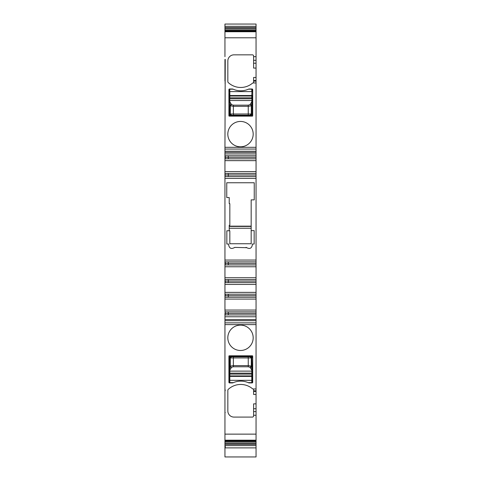 <?xml version="1.0" encoding="UTF-8"?>
<svg xmlns="http://www.w3.org/2000/svg" width="481" height="481" viewBox="0 0 481 481"><rect width="100%" height="100%" fill="white"/><g stroke="black" fill="none" stroke-linecap="round" stroke-linejoin="round"><path stroke-width="0.72" d="M224.952 279.569L256.048 279.569L256.048 282.618L224.952 282.618L224.952 279.569L256.048 279.569L224.952 279.569L224.952 260.053L256.048 260.053L256.048 158.82L224.952 158.82L256.048 158.82L256.048 81.133L253.613 81.133L253.613 77.453L256.048 77.453L256.048 63.215L253.613 63.215L253.613 60.323L256.048 60.323L256.048 63.215M256.048 260.053L256.048 264.929L224.952 264.929L256.048 264.929L256.048 277.735L224.952 277.735M256.048 279.569L256.048 277.735M256.048 282.618L256.048 297.252L224.952 297.252L256.048 297.252L256.048 310.059L224.952 310.059L225.252 314.935M224.952 311.886L256.048 311.886L224.952 311.886L256.048 311.886L256.048 310.059M256.048 311.886L256.048 319.528L224.952 319.528L224.952 316.769L256.048 316.769M253.613 411.61L253.613 408.718L256.048 408.718L256.048 411.61L253.613 411.61L253.613 415.861A1.221 1.221 0 0 1 252.393 417.081L233.946 417.081A6.103 6.103 0 0 1 227.844 410.984L227.844 390.277A1.221 1.221 0 0 1 228.234 389.388A18.296 18.296 0 0 1 252.759 388.967L256.048 388.967L256.048 319.528M256.048 388.967L256.048 391.426L253.613 391.426L253.613 390.8L256.048 390.8M256.048 408.718L256.048 391.426M256.048 411.61L256.048 442.105L224.952 442.105L224.952 443.434L256.048 443.434L256.048 442.105M256.048 444.348L224.952 444.348L224.952 445.61L256.048 445.61L256.048 443.434M256.048 445.61L256.048 456.95L224.952 456.95L224.952 447.877L256.048 447.877M224.952 28.493L224.952 24.05L256.048 24.05L256.048 28.493L224.952 28.493L224.952 31.403L256.048 31.403L256.048 30.676L224.952 30.676M224.952 29.822L256.048 29.822L256.048 28.493M256.048 29.822L256.048 30.676M253.613 81.133L253.613 82.96L252.759 82.96A18.296 18.296 0 0 1 228.234 82.54A1.221 1.221 0 0 1 227.844 81.65L227.844 60.943A6.097 6.097 0 0 1 233.946 54.846L252.393 54.846A1.221 1.221 0 0 1 253.613 56.067L253.613 56.674L256.048 56.674L256.048 31.403M256.048 56.674L256.048 60.323M253.613 80.501L256.048 80.501L256.048 77.453M256.048 80.501L256.048 81.133M256.048 434.139L224.952 434.139L224.952 388.967L225.252 390.692M224.952 388.967L224.952 324.615L256.048 324.615M256.048 322.865L224.952 322.865L224.952 324.615M224.952 322.865L224.952 319.528M256.048 314.935L224.952 314.935L224.952 316.769M224.952 314.935L224.952 313.414M256.048 292.376L224.952 292.376L224.952 310.059M224.952 292.376L224.952 284.445L256.048 284.445M224.952 282.618L224.952 284.445M224.952 260.053L224.952 178.337L256.048 178.337M256.048 176.509L224.952 176.509L224.952 178.337M224.952 176.509L224.952 174.982L225.252 176.503M256.048 153.944L224.952 153.944L224.952 173.455L256.048 173.455L228.301 173.455L228.301 174.982L225.252 174.982L224.952 173.455L224.952 174.982M224.952 153.944L224.952 149.062L256.048 149.062M256.048 147.318L224.952 147.318L224.952 149.062M224.952 147.318L225.252 59.403M224.952 81.235L224.952 59.403M224.952 56.674L224.952 37.789L256.048 37.789M256.048 31.74L224.952 31.74L224.952 37.789M224.952 31.74L224.952 31.403M224.952 447.288L224.952 447.625M224.952 445.61L224.952 447.877M224.952 444.348L224.952 443.434M256.048 440.53L224.952 440.53L224.952 442.105M224.952 440.53L224.952 440.187L256.048 440.187M224.952 434.139L224.952 440.187M224.952 390.692L224.952 415.253M229.221 225.294L229.221 230.778L226.84 230.778L226.84 244.041L228.697 244.041L228.697 245.214C229.473 248.364 231.307 249.194 234.187 247.709L235.029 247.396L246.813 247.709C249.693 249.194 251.521 248.364 252.303 245.214L252.303 244.041L254.16 244.041L254.16 230.627L251.172 230.627L251.172 199.868L254.245 199.868L254.245 182.756L226.755 182.756L226.755 197.547L229.221 197.547L229.221 203.643L229.828 203.643L229.828 225.294L229.221 225.294M224.952 261.88L256.048 261.88L224.952 261.88M224.952 263.408L225.252 261.88L225.252 264.929L228.301 264.929L228.301 263.408L256.048 263.408M224.952 281.09L225.252 279.569L228.301 279.569L228.301 281.09L256.048 281.09M224.952 294.204L256.048 294.204L224.952 294.204M228.301 314.935L228.301 313.414L225.252 313.414L225.252 311.886L228.301 311.886L228.301 313.414L256.048 313.414M246.579 326.671A12.686 12.686 0 0 1 251.629 343.885A12.686 12.686 0 0 1 234.421 348.935A12.686 12.686 0 0 1 229.371 331.722A12.686 12.686 0 0 1 246.579 326.671M252.699 356.102L252.699 382.323A0.607 0.607 0 0 1 252.086 382.93L249.344 382.93A2.14 2.14 0 0 1 248.479 382.75A18.903 18.903 0 0 0 233.135 382.75A2.14 2.14 0 0 1 232.269 382.93L229.521 382.93A0.607 0.607 0 0 1 228.914 382.323L228.914 356.102A0.313 0.313 0 0 1 229.221 355.796L252.393 355.796A0.313 0.313 0 0 1 252.699 356.102A0.313 0.313 0 0 0 252.393 355.796M253.613 388.967L253.613 390.8M256.048 394.474L253.613 394.474L253.613 391.426M233.946 417.081A6.103 6.103 0 0 1 227.844 410.984M253.613 415.861A1.221 1.221 0 0 1 252.393 417.081M227.844 390.277A1.245 1.245 0 0 1 228.234 389.388M253.613 408.718L253.613 403.854L256.048 403.854M256.048 440.776L224.952 440.776M224.952 441.251L256.048 441.251M224.952 26.317L256.048 26.317M224.952 31.151L256.048 31.151M234.421 122.992A12.686 12.686 0 0 1 251.629 128.042A12.686 12.686 0 0 1 246.579 145.256A12.686 12.686 0 0 1 229.371 140.205A12.686 12.686 0 0 1 234.421 122.992M252.393 116.131L229.221 116.131A0.313 0.313 0 0 1 228.914 115.831L228.914 89.604A0.607 0.607 0 0 1 229.521 88.997L232.269 88.997A2.14 2.14 0 0 1 233.135 89.177A18.903 18.903 0 0 0 248.479 89.177A2.14 2.14 0 0 1 249.344 88.997L252.086 88.997A0.607 0.607 0 0 1 252.699 89.604L252.699 115.831A0.313 0.313 0 0 1 252.393 116.131A0.313 0.313 0 0 0 252.699 115.831M253.613 56.674L253.613 60.323M256.048 68.074L253.613 68.074L253.613 63.215M228.234 82.54A1.245 1.245 0 0 1 227.844 81.65M252.393 54.846A1.221 1.221 0 0 1 253.613 56.067M227.844 60.943A6.103 6.103 0 0 1 233.946 54.846M224.952 155.772L256.048 155.772L224.952 155.772M224.952 157.299L225.252 155.772L225.252 158.82L228.301 158.82L228.301 157.299L256.048 157.299M225.252 173.461L228.301 173.461M224.952 412.524L225.252 412.524M224.952 297.252L225.252 294.204L225.252 295.725L228.301 295.725L228.301 294.204M235.029 247.396A1.275 1.275 0 0 0 234.62 247.462M246.386 247.468A1.275 1.275 0 0 0 245.971 247.396M229.221 230.778L229.828 230.778L229.828 243.741L251.172 243.741L251.172 230.627M228.301 261.88L228.301 263.408L225.252 263.408L225.252 264.929M228.301 282.618L228.301 281.09L225.252 281.09L225.252 282.618M256.048 295.725L228.301 295.725L228.301 297.252L256.048 297.252M229.87 370.027L231.505 367.406A1.221 1.16 -164.3 0 1 230.291 366.239L229.563 369.739L229.87 370.027L229.828 373.16L229.521 373.16L229.521 371.122L252.086 371.122L252.086 382.629L248.196 382.629A18.903 18.903 0 0 0 233.411 382.629L229.828 382.629L229.828 376.401A0.307 0.301 180 0 0 229.521 376.707L229.521 376.214A0.307 0.301 0 0 1 229.828 375.914L251.779 375.914L251.779 376.401L229.828 376.401L229.828 374.104L229.521 374.104L229.521 376.214M233.411 89.304A18.903 18.903 0 0 0 248.196 89.304M228.301 155.772L228.301 157.299L225.252 157.299L225.252 158.82M228.301 176.503L228.301 174.982L256.048 174.982M229.221 226.16L251.172 226.16M229.828 382.629L229.521 382.629L229.521 370.779M252.086 371.122L252.086 369.889L251.779 370.178L251.779 373.16L252.086 373.16L252.086 370.779M252.086 99.363L252.086 95.713A0.307 0.301 180 0 1 251.779 96.014L251.779 95.527A0.307 0.301 -0 0 0 252.086 95.226M250.078 115.212L233.357 115.151L229.828 115.524L251.779 115.524L250.078 115.212L251.292 113.991L230.321 113.991A1.221 1.215 68.2 0 0 231.529 115.212L230.321 113.991L229.521 115.218L229.521 114.304M251.755 115.512L252.062 115.212L251.292 113.991A1.221 1.215 -68.2 0 1 250.072 115.206M252.086 100.806L251.779 98.767L252.086 98.767L252.062 115.212M252.044 102.188L251.322 105.688A1.221 1.16 15.7 0 0 250.108 104.527L251.737 101.9L252.044 102.188L251.737 101.9M229.852 115.512L229.551 115.212M229.828 115.524L229.521 115.218L229.828 115.524M250.108 104.527L250.072 104.636A1.221 1.16 15.7 0 1 251.292 105.796L248.25 106.319L248.25 115.151M248.479 89.183L252.086 89.183L251.779 95.527L229.828 95.527L229.828 96.014L251.779 96.014L251.779 97.823L252.086 97.823L252.086 95.713M250.072 104.636L248.25 105.153L248.25 106.319L233.357 106.319L230.321 105.796L230.321 113.991M251.779 101.75L251.779 100.517L229.828 100.517L229.521 115.218M229.521 100.806L229.828 97.823L251.779 97.823L251.779 98.767L229.828 98.767L229.563 102.188L230.321 105.796L231.505 104.527A1.221 1.16 164.3 0 0 230.291 105.688M229.87 101.9L231.505 104.527M229.521 91.606L229.521 89.183L229.828 89.183L229.521 98.767M233.135 89.183L229.828 89.183M229.828 101.75L229.563 102.188M250.078 356.722L251.779 356.403L229.828 356.403L231.529 356.722L230.321 357.942L251.292 357.942L250.072 356.722L248.25 356.782L248.25 365.614L251.292 366.131L251.292 357.936A1.221 1.215 -111.8 0 0 250.078 356.722L250.072 356.722M229.852 356.415L229.551 356.722L230.315 357.936M229.521 371.122L229.551 356.722M233.357 356.782L231.535 356.722A1.221 1.215 111.8 0 0 230.321 357.942L230.321 366.131L233.357 365.614L233.357 356.782L248.25 356.782M251.755 356.415L252.062 356.722L251.292 357.936M251.779 370.178L252.086 369.889L251.779 356.403L252.086 357.623M231.505 367.406L231.535 367.298A1.221 1.16 -164.3 0 1 230.321 366.131L230.291 366.239M252.086 380.327L229.521 380.327L229.521 376.707M229.828 370.178L229.563 369.739M252.044 369.739L251.292 366.131L250.108 367.406A1.221 1.16 -15.7 0 0 251.322 366.239M251.737 370.027L250.108 367.406M224.952 264.929L256.048 264.929M224.952 266.763L256.048 266.763M224.952 295.725L225.252 295.725M224.952 299.08L256.048 299.08M224.952 320.689L256.048 320.689M253.613 415.253L256.048 415.253M225.252 445.61L225.252 447.877M224.952 27.579L256.048 27.579M225.252 82.96L224.952 82.96M253.613 82.96L256.048 82.96M256.048 151.238L224.952 151.238M224.952 152.399L256.048 152.399M224.952 158.82L256.048 158.82M224.952 160.648L256.048 160.648M256.048 171.627L224.952 171.627M224.952 173.455L256.048 173.455M251.172 228.247L229.221 228.247M229.221 226.431L251.172 226.431M251.322 105.688L251.292 113.991M233.357 115.151L233.357 105.153L231.535 104.636M248.25 105.153L233.357 105.153M251.779 89.183L251.779 91.606L229.828 91.606L229.828 95.527A0.307 0.301 180 0 1 229.521 95.226M229.521 97.823L229.828 97.823L229.828 96.014A0.307 0.301 180 0 1 229.521 95.713M231.535 367.298L233.357 366.775L233.357 365.614L248.25 365.614L248.25 366.775L250.072 367.298M233.357 366.775L248.25 366.775M252.086 374.104L251.779 373.16L229.828 373.16L229.828 374.104L251.779 374.104L251.779 375.914A0.307 0.301 0 0 1 252.086 376.214M252.086 376.707A0.307 0.301 180 0 0 251.779 376.401L251.779 382.629"/></g></svg>
